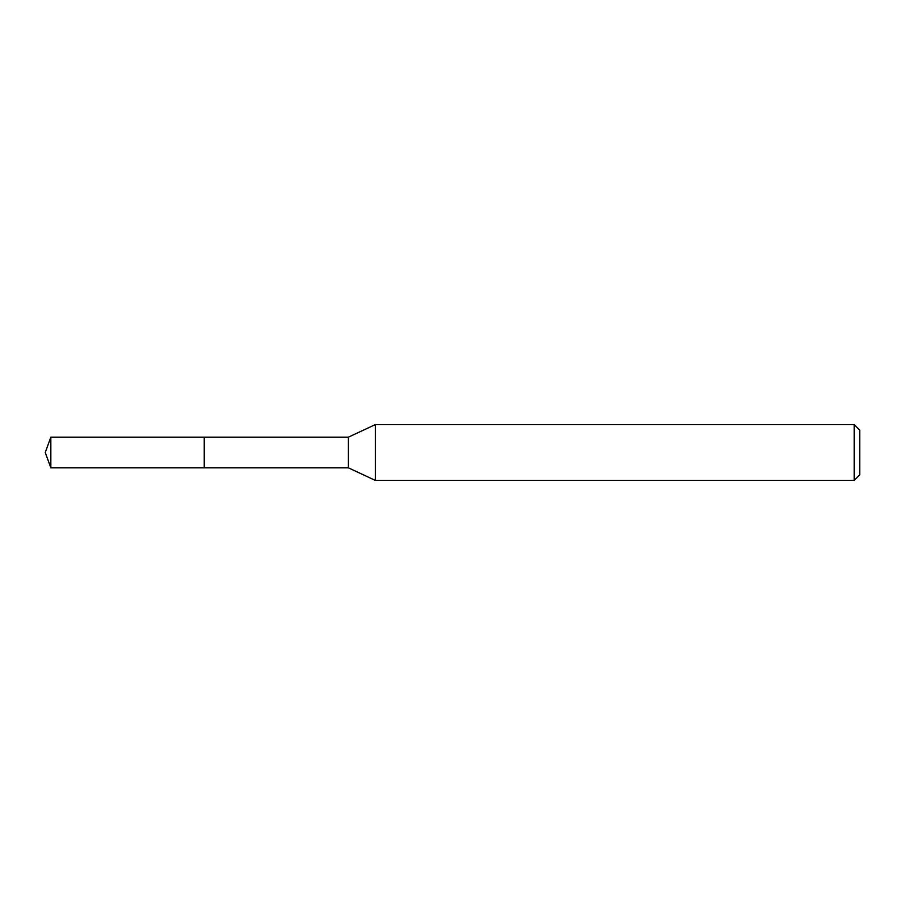 <?xml version="1.0" encoding="UTF-8"?>
<svg xmlns="http://www.w3.org/2000/svg" width="905" height="905" viewBox="0 0 905 905"><rect width="100%" height="100%" fill="white"/><g stroke="black" fill="none" stroke-linecap="round" stroke-linejoin="round"><path stroke-width="1.36" d="M204.247 437.16L50.838 437.16L50.838 467.84L204.247 467.84L204.247 437.16L204.247 467.84L348.414 467.84L348.414 437.16L204.247 437.16M50.838 467.84L45.25 452.5L50.838 437.16M348.414 437.16L375.326 424.603L375.326 480.397L348.414 467.84M375.326 480.397L854.173 480.397L854.173 424.603L375.326 424.603M854.173 424.603L859.75 430.18L859.75 474.82L854.173 480.397"/></g></svg>
